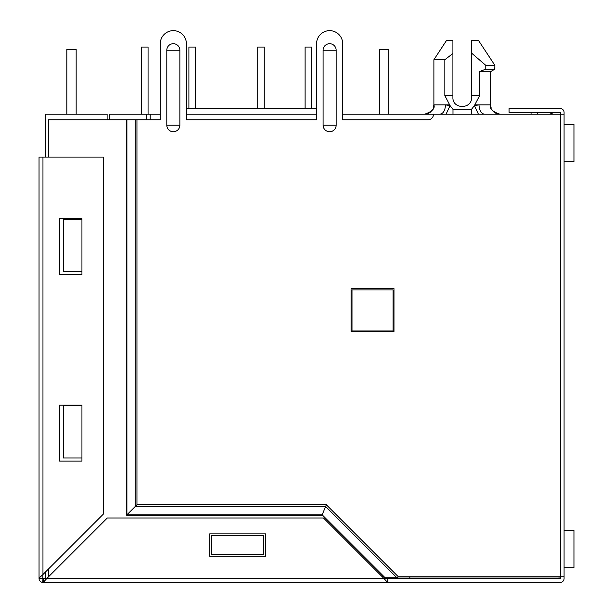 <?xml version="1.0" encoding="UTF-8"?>
<svg xmlns="http://www.w3.org/2000/svg" width="613" height="613" viewBox="0 0 613 613"><rect width="100%" height="100%" fill="white"/><g stroke="black" fill="none" stroke-linecap="round" stroke-linejoin="round"><path stroke-width="0.92" d="M491.212 108.233L490.584 104.884L490.584 71.307L490.584 104.884L478.983 104.884C479.335 110.509 481.167 113.612 484.492 114.21M490.584 71.307L479.634 71.307L479.634 95.559L471.566 95.559L471.566 40.535L478.554 40.535L494.875 65.338L494.783 69.07M478.554 40.535L494.875 65.338L485.78 65.338L485.78 69.154L480.194 71.307C494.645 71.307 494.645 71.307 480.194 71.307L479.634 71.307M409.829 576.756L409.829 578.059L559.033 578.059L559.033 576.756M409.829 578.059L383.531 578.059M342.682 114.21L342.682 43.707L342.682 119.803L427.92 119.803A5.594 5.594 0 0 0 433.514 114.21L342.682 114.21L379.424 114.21L379.424 49.301L388.749 49.301L388.749 114.21L564.075 114.21L564.075 578.618A3.732 3.732 0 0 1 560.343 582.35L42.964 582.35L387.822 582.35L387.822 578.618L387.477 582.312L383.899 578.434L387.516 578.618M109.543 119.803L109.543 114.21L146.844 114.21L146.844 119.803M141.534 47.063L141.534 114.21L141.534 47.063L141.534 114.21L141.534 47.063L141.534 114.21L141.534 47.063L141.534 114.21L141.534 47.063L141.534 114.21L141.534 47.063L141.534 114.21L141.534 47.063L141.534 114.21L141.534 47.063L141.534 114.21L141.534 47.063L148.062 47.063L148.062 114.21L160.277 114.21L146.844 114.21M186.39 114.21L316.569 114.21L186.39 114.21M446.862 114.21L447.873 114.21M491.228 114.21L484.462 114.21M440.019 114.21L437.805 114.21M482.783 114.21L481.902 114.21M478.125 114.21L476.033 114.21M473.159 114.21L471.734 114.21M448.739 114.21L447.705 114.21M442.678 114.21L441.621 114.21M150.2 114.21L150.2 119.803M316.569 43.707L316.569 119.803L186.39 119.803L186.39 43.707L186.39 108.608L316.569 108.608L316.569 43.707A13.057 13.057 0 0 1 329.625 30.65A13.057 13.057 0 0 1 342.682 43.707M531.057 114.21L531.057 112.34M537.586 114.21L537.586 112.34M553.439 114.21L548.16 112.34M352.008 289.903L393.04 289.903L393.04 330.936L352.008 330.936L352.008 289.903M439.981 114.21C443.306 113.612 445.145 110.509 445.49 104.884L450.057 105.612L446.049 114.21M449.574 104.884L433.889 104.884L433.889 59.745L444.839 59.745L444.839 95.559L450.057 105.612L452.992 109.359L452.992 114.21M471.481 114.21L471.481 109.359L474.416 105.612L478.424 114.21M479.634 95.559L474.416 105.612L478.983 104.884L474.899 104.884M452.915 97.421C452.363 109.474 472.11 109.474 471.566 97.421C472.11 109.474 452.363 109.474 452.915 97.421L452.915 95.559L444.839 95.559L445.429 96.954M471.566 95.559L471.566 97.421M444.839 59.745L452.915 53.484L452.915 95.559M433.889 59.745L446.479 40.535L452.915 40.535L452.915 53.484M471.566 53.116L485.78 65.338M491.143 71.307L494.875 69.154L485.78 69.154M379.424 49.301L379.424 114.21L379.424 49.301M305.098 47.063L305.098 108.608L305.098 47.063L305.098 108.608L305.098 47.063L305.098 108.608L305.098 47.063L305.098 108.608L305.098 47.063L305.098 108.608L305.098 47.063L305.098 108.608L305.098 47.063L305.098 108.608L305.098 47.063L305.098 108.608L305.098 47.063L311.626 47.063L311.626 108.608M257.728 47.063L257.728 108.608L257.728 47.063L257.728 108.608L257.728 47.063L257.728 108.608L257.728 47.063L257.728 108.608L257.728 47.063L257.728 108.608L257.728 47.063L257.728 108.608L257.728 47.063L257.728 108.608L257.728 47.063L257.728 108.608L257.728 47.063L264.257 47.063L264.257 108.608M188.904 47.063L188.904 108.608L188.904 47.063L188.904 108.608L188.904 47.063L188.904 108.608L188.904 47.063L188.904 108.608L188.904 47.063L188.904 108.608L188.904 47.063L188.904 108.608L188.904 47.063L188.904 108.608L188.904 47.063L188.904 108.608L188.904 47.063L195.432 47.063L195.432 108.608M76.158 114.21L76.158 49.301L66.832 49.301L66.832 114.21M107.122 119.803L107.122 114.21L45.569 114.21L45.569 157.104M45.569 571.906L45.569 578.243L47.063 578.243M382.221 576.756L383.615 576.756L385.087 577.737L396.864 577.737L398.327 576.756L560.343 576.756L560.343 112.34L509.051 112.34L509.051 108.608L560.343 108.608A3.732 3.732 0 0 1 564.075 112.34L564.075 114.21M387.822 578.618L560.343 578.618L560.343 576.756L564.075 576.756M186.39 43.707A13.057 13.057 0 0 0 173.333 30.65A13.057 13.057 0 0 0 160.277 43.707L160.277 114.21M398.327 576.756L326.346 504.767L322.177 514.828L126.899 514.828L126.899 119.803L48.366 119.803L48.366 157.104M326.346 504.767L136.952 504.767L126.554 515.173L126.554 119.803M160.277 43.707L160.277 119.803L126.899 119.803M351.073 331.495L393.975 331.495L393.975 288.593L351.073 288.593L351.073 331.495M323.097 50.235L323.097 125.213A6.528 6.528 0 0 0 329.625 131.741A6.528 6.528 0 0 0 336.154 125.213L336.154 50.235A6.528 6.528 0 0 0 329.625 43.707A6.528 6.528 0 0 0 323.097 50.235L336.154 50.235M166.805 50.235L166.805 125.213A6.528 6.528 0 0 0 173.333 131.741A6.528 6.528 0 0 0 179.862 125.213L179.862 50.235A6.528 6.528 0 0 0 173.333 43.707A6.528 6.528 0 0 0 166.805 50.235L179.862 50.235M383.615 576.756L322.177 514.828L385.087 577.737M43.262 578.618L43.301 582.312L42.964 578.381L42.772 582.35A3.732 3.732 0 0 1 39.048 578.496L39.04 157.104L103.39 157.104L103.39 514.085L42.964 574.519L42.833 578.381L39.04 578.496L39.079 578.097L46.879 578.434L107.306 518L323.472 518L383.899 578.434L42.971 578.427M43.301 582.312L46.879 578.434L43.301 582.312M209.7 556.236L265.651 556.236L265.651 533.854L209.7 533.854L209.7 556.236M39.079 578.097L42.964 574.519L42.964 157.104M48.366 569.109L48.557 576.756M74.48 271.436L63.292 271.436L63.292 219.216L81.943 219.216L81.943 218.649L59.561 218.649L59.561 274.609L81.943 274.609L81.943 219.216M263.789 550.643L263.789 554.374L211.569 554.374L211.569 535.724L263.789 535.724L263.789 554.374M74.48 457.949L63.292 457.949L63.292 405.722L81.943 405.722L81.943 405.162L59.561 405.162L59.561 461.114L81.943 461.114L81.943 405.722M63.292 457.949L81.943 457.949M63.292 271.436L81.943 271.436M564.075 124.462L573.96 124.462L573.96 161.771L564.075 161.771M573.96 124.462L573.96 161.771M564.075 530.498L573.96 530.498L573.96 567.799L564.075 567.799M573.96 530.498L573.96 567.799M471.481 109.359L452.992 109.359M396.864 577.737L325.626 506.499L135.22 506.499L135.22 119.803M136.952 504.767L136.952 119.803M166.805 125.213L179.862 125.213M323.097 125.213L336.154 125.213M322.032 515.173L126.554 515.173M424.87 114.202L424.564 114.21C432.081 111.65 435.192 108.547 433.889 104.884L433.261 108.233M432.694 109.443L431.904 110.624M431.146 111.489L430.732 111.873M430.663 111.934L429.866 112.554M428.977 113.098L427.828 113.612M491.779 109.443L492.568 110.624M493.81 111.934L494.607 112.554M495.496 113.098L496.645 113.612M499.603 114.202L499.909 114.21C492.392 111.65 489.281 108.547 490.584 104.884M494.875 69.154L494.875 65.338"/></g></svg>

